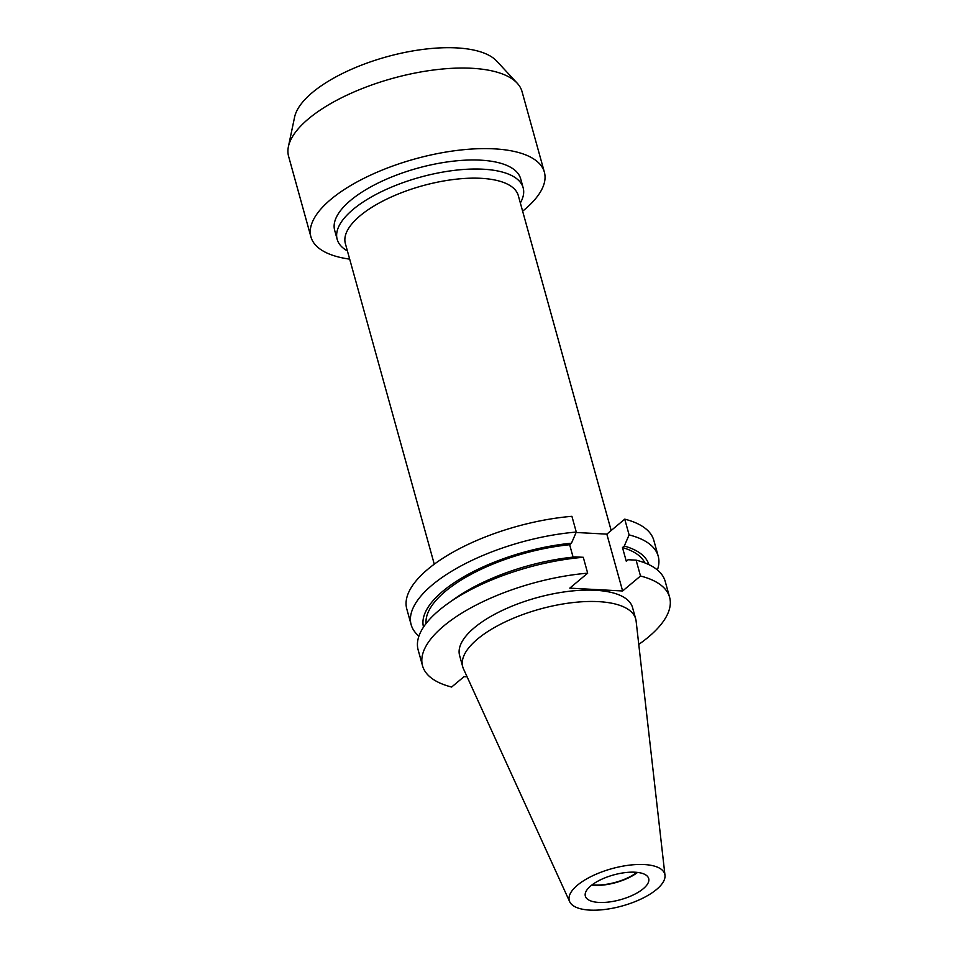 <?xml version="1.0" encoding="UTF-8"?>
<svg xmlns="http://www.w3.org/2000/svg" width="958" height="958" viewBox="0 0 958 958"><rect width="100%" height="100%" fill="white"/><g stroke="black" fill="none" stroke-linecap="round" stroke-linejoin="round"><path stroke-width="1.44" d="M522.625 211.179A121.127 47.325 164.5 0 0 544.372 172.165L522.038 91.597A121.127 47.325 164.5 0 0 517.224 83.214L496.711 61.084A106.997 41.805 164.5 0 0 456.619 47.9A106.997 41.805 164.5 0 0 294.585 117.139L288.394 146.67A121.127 47.325 164.5 0 0 288.598 156.334L310.931 236.901A121.127 47.325 164.5 0 0 349.682 259.139M517.224 83.214A121.127 47.325 164.5 0 0 471.839 68.281A121.127 47.325 164.5 0 0 288.394 146.67M544.372 172.165A121.127 47.325 164.5 0 0 494.184 148.849A121.127 47.325 164.5 0 0 367.477 176.583A121.127 47.325 164.5 0 0 310.931 236.901M520.338 202.952A96.495 37.709 164.5 0 0 523.152 187.78L520.649 178.739A96.495 37.709 164.5 0 0 480.653 160.166A96.495 37.709 164.5 0 0 379.715 182.259A96.495 37.709 164.5 0 0 334.665 230.315L337.18 239.356A96.495 37.709 164.5 0 0 347.395 250.912M523.152 187.78A96.495 37.709 164.5 0 0 483.167 169.207A96.495 37.709 164.5 0 0 382.218 191.301A96.495 37.709 164.5 0 0 337.18 239.356M611.18 530.504L518.302 195.588A89.729 35.063 164.5 0 0 481.108 178.32A89.729 35.063 164.5 0 0 387.248 198.869A89.729 35.063 164.5 0 0 345.359 243.548L434.273 564.178M636.95 872.355A32.045 12.526 -15.5 0 1 594.667 884.976A32.045 12.526 -15.5 0 1 592.212 884.761M637.561 872.427A32.871 12.837 -15.5 0 1 594.223 885.348A32.871 12.837 -15.5 0 1 591.721 885.132M598.954 902.436A32.871 12.837 -15.5 0 1 585.338 896.101A32.871 12.837 -15.5 0 1 600.678 879.731A32.871 12.837 -15.5 0 1 635.058 872.211A32.871 12.837 -15.5 0 1 648.686 878.534A32.871 12.837 -15.5 0 1 633.334 894.904A32.871 12.837 -15.5 0 1 598.954 902.436M644.219 864.547A49.553 19.364 -15.5 0 1 664.984 875.265A49.553 19.364 -15.5 0 1 640.339 899.358A49.553 19.364 -15.5 0 1 589.793 910.1A49.553 19.364 -15.5 0 1 569.675 901.694A49.553 19.364 -15.5 0 1 591.134 876.51A49.553 19.364 -15.5 0 1 644.219 864.547M569.675 901.694L463.504 668.923A89.729 35.063 -15.5 0 1 462.75 666.876A89.729 35.063 -15.5 0 1 504.638 622.185A89.729 35.063 -15.5 0 1 598.51 601.636A89.729 35.063 -15.5 0 1 635.693 618.916A89.729 35.063 -15.5 0 1 636.112 621.047L664.984 875.265M462.75 666.876L459.601 655.5A89.729 35.063 -15.5 0 1 501.489 610.821A89.729 35.063 -15.5 0 1 595.361 590.272A89.729 35.063 -15.5 0 1 632.543 607.54L635.693 618.916M467.109 676.839L464.019 676.671L451.637 687.042A128.192 50.091 -15.5 0 1 422.538 665.786L418.143 649.907A128.192 50.091 -15.5 0 1 448.093 603.384A128.192 50.091 -15.5 0 1 583.278 557.293L587.673 573.171L569.782 588.14L622.616 590.978L640.507 576.009A128.192 50.091 -15.5 0 1 669.606 597.265A128.192 50.091 -15.5 0 1 638.758 644.411M422.538 665.786A128.192 50.091 -15.5 0 1 587.673 573.171M583.278 557.293L575.255 556.897A116.936 45.685 -15.5 0 0 454.715 598.69L448.093 603.384M573.088 557.113L569.651 544.719L571.459 543.21L576.285 532.061A128.192 50.091 -15.5 0 0 411.138 624.676L406.779 608.929A128.192 50.091 -15.5 0 1 571.914 516.314L576.285 532.061M426.071 623.55A113.786 44.463 -15.5 0 1 569.651 544.719M423.508 627.107A116.936 45.685 -15.5 0 1 571.459 543.21M418.933 636.1A128.192 50.091 -15.5 0 1 411.138 624.676M640.507 576.009L636.1 560.131A128.192 50.091 -15.5 0 1 665.199 581.386L669.606 597.265M657.404 569.962A128.192 50.091 -15.5 0 0 658.206 556.167A128.192 50.091 -15.5 0 0 629.107 534.899L624.281 546.048L622.484 547.557L626.281 561.244L628.089 559.735L636.1 560.131M622.484 547.557A113.786 44.463 -15.5 0 1 644.83 562.885M624.281 546.048A116.936 45.685 -15.5 0 1 648.865 564.609M576.105 532.48L606.845 534.133L624.736 519.152A128.192 50.091 -15.5 0 1 653.835 540.408L658.206 556.167M629.107 534.899L624.736 519.152M622.616 590.978L606.845 534.133"/></g></svg>
